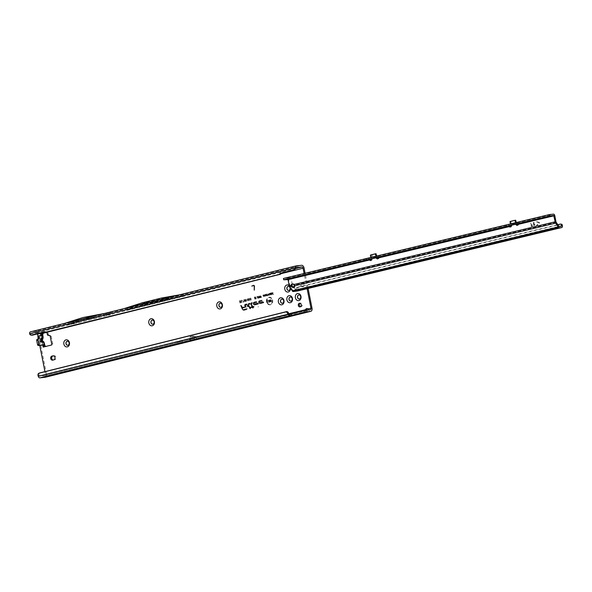 <?xml version="1.0" encoding="UTF-8"?>
<svg xmlns="http://www.w3.org/2000/svg" width="592" height="592" viewBox="0 0 592 592"><rect width="100%" height="100%" fill="white"/><g stroke="black" fill="none" stroke-linecap="round" stroke-linejoin="round"><path stroke-width="0.44" stroke-dasharray="2.96 2.22" d="M43.075 345.277L42.469 342.938L40.471 340.763L40.707 339.164L40.493 340.755L42.432 342.894M42.38 342.872L39.486 340.644L40.056 339.09C39.168 340.185 39.361 341.155 40.633 342.013L42.395 342.916L42.757 345.092L43.771 344.981L44.171 346.986L43.32 342.724L42.306 341.984A1.769 0.858 126 0 0 42.365 340.726M289.199 285.655A3.582 2.864 83.7 0 1 290.361 287.808A3.582 2.864 83.7 0 1 290.391 287.986M87.468 318.563L88.001 318.474L87.468 318.563M153.898 301.927L154.431 301.839L153.898 301.927M257.971 306.841L258.512 306.708L257.971 306.841M266.985 301.676A3.404 2.723 83.7 0 1 270.255 297.754A3.404 2.723 83.7 0 1 272.29 300.359A3.404 2.723 83.7 0 1 270.951 304.073A3.404 2.723 83.7 0 1 266.985 301.676M266.711 301.72A3.493 2.797 83.7 0 1 270.07 297.687A3.493 2.797 83.7 0 1 272.157 300.366A3.493 2.797 83.7 0 1 270.781 304.177A3.493 2.797 83.7 0 1 266.711 301.72M266.644 301.765A3.841 3.071 83.7 0 1 268.154 297.576A3.841 3.071 83.7 0 1 272.631 300.277A3.841 3.071 83.7 0 1 268.938 304.702A3.841 3.071 83.7 0 1 266.644 301.765M266.511 301.765A3.752 2.997 83.7 0 1 267.984 297.68A3.752 2.997 83.7 0 1 272.357 300.314A3.752 2.997 83.7 0 1 268.753 304.636A3.752 2.997 83.7 0 1 266.511 301.765M251.097 303.933A0.733 0.592 83.7 0 1 251.526 303.067L252.214 303.178L251.578 303.333A0.466 0.37 -96.3 0 0 251.348 303.992L252.592 306.863L253.916 306.53L252.703 307.115L252.962 307.722L252.481 307.167L251.126 307.507L252.37 306.915L251.156 304.11A0.733 0.592 83.7 0 1 251.097 303.933M250.823 303.97A0.829 0.659 83.7 0 1 251.304 303L252.118 303.267L251.208 303.97L252.429 306.782L253.753 306.456L253.931 306.878L252.606 307.204L252.873 307.81L252.244 307.292L250.89 307.633L250.705 307.211L252.059 306.871L250.89 304.177A0.829 0.659 83.7 0 1 250.823 303.97M250.823 303.999A1.088 0.873 83.7 0 1 251.459 302.719L252.244 302.527L252.636 303.437L251.593 303.837L252.732 306.464L254.057 306.131L254.456 307.041L253.132 307.374L253.391 307.981L252.599 308.173L252.34 307.566L250.986 307.907L250.594 306.996L251.94 306.656L250.904 304.266A1.088 0.873 83.7 0 1 250.823 303.999M253.08 307.936L252.436 308.099L252.17 307.492L250.816 307.825L250.497 307.085L251.852 306.745L250.764 304.251A0.999 0.799 83.7 0 1 251.274 302.83L252.007 302.653L252.325 303.393L251.326 303.896L252.495 306.589L253.82 306.256L254.138 306.996L252.814 307.329L253.391 307.981M249.698 303.866L248.507 304.547L250.201 308.476L248.218 304.836A0.829 0.659 83.7 0 1 248.64 303.659L249.794 303.777L248.914 303.999A0.466 0.37 -96.3 0 0 248.64 304.54L250.409 308.602L249.765 308.758L248.233 304.932A1.088 0.873 83.7 0 1 248.788 303.385L249.824 303.126L250.224 304.036L248.914 304.473L250.727 308.639L249.935 308.839M249.831 308.565L248.485 304.776A0.733 0.592 83.7 0 1 248.855 303.733L249.794 303.777M249.765 308.758L248.092 304.91A0.999 0.799 83.7 0 1 248.603 303.496L249.587 303.252L249.905 303.992L248.655 304.562A0.466 0.37 -96.3 0 0 248.677 304.658L250.076 308.439M245.458 304.85A0.466 0.37 -96.3 0 0 245.221 305.509L245.835 306.915L245.036 305.635A0.733 0.592 83.7 0 1 245.406 304.584L247.012 304.184L247.967 306.39L246.901 304.495L245.206 304.998L245.739 307.004L244.762 305.694A0.829 0.659 83.7 0 1 245.184 304.517L246.849 304.11L247.878 306.478L246.664 304.621L245.273 304.961M244.703 305.516A1.088 0.873 83.7 0 1 245.34 304.236L247.153 303.785L248.396 306.641L247.604 306.841L246.76 304.895L245.532 305.198L246.265 307.174L245.473 307.374L244.785 305.79A1.088 0.873 83.7 0 1 244.703 305.516M245.303 307.292L244.644 305.768A0.999 0.799 83.7 0 1 245.155 304.355L246.916 303.911L248.085 306.597L247.441 306.76L246.59 304.813L245.31 305.132L245.946 307.13L245.473 307.374M53.11 360.025A2.042 1.635 -96.3 0 0 53.539 360.047A2.042 1.635 -96.3 0 0 53.709 360.017L54.775 359.751A2.042 1.635 -96.3 0 0 55.988 357.464A2.042 1.635 -96.3 0 0 54.153 355.718A2.042 1.635 -96.3 0 0 53.983 355.748L53.569 355.851M303.348 284.582A1.843 1.473 -96.3 0 0 301.713 283.109A1.843 1.473 -96.3 0 0 300.477 285.292A1.843 1.473 -96.3 0 0 302.112 286.765A1.843 1.473 -96.3 0 0 303.348 284.582M304.362 284.471A1.843 1.473 -96.3 0 0 302.727 282.998A1.843 1.473 -96.3 0 0 301.491 285.181A1.843 1.473 -96.3 0 0 303.126 286.654A1.843 1.473 -96.3 0 0 304.362 284.471M300.462 306.73A1.843 1.473 -96.3 0 0 300.988 306.789A1.843 1.473 -96.3 0 0 302.216 304.606A1.843 1.473 -96.3 0 0 300.581 303.126A1.843 1.473 -96.3 0 0 300.085 303.296M67.836 345.284A2.042 1.635 -96.3 0 0 67.888 345.284A2.042 1.635 -96.3 0 0 69.257 342.857A2.042 1.635 -96.3 0 0 67.444 341.214A2.042 1.635 -96.3 0 0 67.392 341.221M152.81 324.187A2.042 1.635 -96.3 0 0 152.862 324.179A2.042 1.635 -96.3 0 0 154.231 321.752A2.042 1.635 -96.3 0 0 152.41 320.117A2.042 1.635 -96.3 0 0 152.359 320.124M220.786 307.307A2.042 1.635 -96.3 0 0 220.838 307.3A2.042 1.635 -96.3 0 0 222.207 304.873A2.042 1.635 -96.3 0 0 220.387 303.237A2.042 1.635 -96.3 0 0 220.335 303.245M282.377 303.208A2.042 1.635 -96.3 0 0 282.428 303.208A2.042 1.635 -96.3 0 0 283.797 300.78A2.042 1.635 -96.3 0 0 281.984 299.138A2.042 1.635 -96.3 0 0 281.933 299.145M290.872 301.099A2.042 1.635 -96.3 0 0 290.924 301.099A2.042 1.635 -96.3 0 0 292.293 298.664A2.042 1.635 -96.3 0 0 290.48 297.029A2.042 1.635 -96.3 0 0 290.428 297.036M288.763 290.42A2.042 1.635 -96.3 0 0 288.815 290.42A2.042 1.635 -96.3 0 0 290.184 287.993A2.042 1.635 -96.3 0 0 288.363 286.358A2.042 1.635 -96.3 0 0 288.311 286.358M299.374 298.99A2.042 1.635 -96.3 0 0 299.419 298.982A2.042 1.635 -96.3 0 0 300.795 296.555A2.042 1.635 -96.3 0 0 298.975 294.92A2.042 1.635 -96.3 0 0 298.923 294.927M181.019 341.754L181.344 341.673A3.411 2.731 83.7 0 1 181.019 341.754L179.783 341.961M289.407 314.13L178.133 341.762L288.815 313.945M38.043 375.55L39.005 375.202L39.472 376.194L44.903 375.602A1.362 0.814 76.1 0 0 44.962 375.587A1.362 0.814 76.1 0 0 45.451 374.181L44.948 371.628M39.213 375.935L176.675 341.895A3.115 2.494 83.7 0 1 176.379 341.969L39.472 376.194M45.517 377.2A3.064 1.828 76.1 0 0 46.465 374.063L306.56 309.475L305.938 312.524L305.613 310.859L198.905 337.359L193.621 336.101L191.956 336.278L196.5 337.618L198.956 337.351L308.24 309.897M307.115 288.696L304.103 273.482M37.955 336.337L39.745 345.388M196.5 337.618L189.063 339.394L189.928 337.129A1.909 1.14 -103.9 0 1 190.535 336.508A1.909 1.14 -103.9 0 1 190.631 336.493L193.088 336.115L192.289 336.315L192.555 337.647A1.362 0.814 -103.9 0 1 192.592 337.98A1.362 0.814 -103.9 0 1 192.067 339.061A1.362 0.814 -103.9 0 1 192.008 339.068L190.498 339.238L190.883 338.232L192.703 337.973L193.147 340.185M193.088 336.115A1.909 1.524 83.7 0 1 193.251 336.086A1.909 1.524 83.7 0 1 193.621 336.101M40.707 339.164L41.351 338.017L40.863 335.538L38.325 335.997M42.757 345.092L42.306 342.835M40.907 335.753L42.298 335.383M40.966 335.708L41.396 337.891L40.493 340.755L41.292 342.043L40.633 342.013M42.306 341.984L41.484 340.652L42.72 337.514M44.097 342.59L43.32 342.724A1.769 0.858 -54 0 0 43.416 341.517M44.148 344.722L43.771 344.981M295.896 267.628L292.226 268.62L292.359 270.625M146.653 304.044L142.428 304.51L161.542 299.767L165.775 299.3L146.653 304.044L128.649 309.779L184.253 295.97L180.212 296.414L29.63 333.703M305.191 310.312L305.783 312.569M199.001 339.083L196.958 339.305M176.675 341.895L182.551 341.281M189.063 339.394L190.498 339.238L189.81 341.014M46.465 374.063L38.539 334.036A3.064 1.828 76.1 0 0 36.112 331.231L70.685 322.647L65.046 323.262M36.112 331.231L30.481 331.846M37.466 333.925A1.362 0.814 76.1 0 0 36.445 332.896L30.666 333.74L29.6 333.207M36.445 332.896L71.047 324.305A1.362 0.814 -103.9 0 1 71.506 324.453L65.416 324.927L104.547 315.203L85.87 318.555L65.209 324.949M110.645 314.737L110.179 314.589A1.362 0.814 76.1 0 1 110.645 314.737L71.506 324.453M128.649 309.779L124.623 310.223L104.347 315.225M295.697 268.516L110.179 314.589L104.547 315.203M43.149 347.097L52.133 345.01A1.021 0.821 -96.3 0 0 52.732 343.811L51.223 336.175A1.021 0.821 -96.3 0 0 50.438 335.353L49.151 335.242A1.021 0.821 83.7 0 1 48.366 334.428L48.093 333.059A1.021 0.821 -96.3 0 0 47.101 332.253L46.509 332.401M42.861 338.883A1.769 0.703 -150.8 0 0 42.372 337.906L41.521 333.644L43.497 333.148M264.276 294.883L265.053 296.392L265.179 294.646L264.121 294.927L264.839 296.355L265.216 295.312L264.942 294.712L264.121 294.927L264.668 294.468L264.276 294.883M265.601 294.261L265.734 296.2L266.074 294.705L266.94 295.896L266.57 294.017L266.548 295.179L265.852 294.194L265.83 295.415L265.601 294.261L265.223 294.387L265.571 296.148L265.823 294.505L266.681 295.874L266.333 294.113L266.474 295.6L265.697 294.268L265.667 295.889L265.223 294.387M266.955 293.921L267.088 295.867L267.562 295.741L267.939 295.053L266.57 294.054L266.918 295.815L267.688 295.09L266.57 294.054M267.954 293.965L268.731 295.482L268.857 293.736L267.799 294.017L268.516 295.445L268.894 294.402L268.154 293.632L267.799 294.017L268.346 293.551L267.954 293.965M269.286 293.343L269.419 295.282L269.922 293.876L270.403 295.038L270.033 293.158L269.523 294.572L269.286 293.343L268.901 293.477L269.249 295.238L269.715 293.647L270.137 295.016L269.789 293.255L269.323 294.838L269.042 293.44M271.158 292.877L270.211 293.114L270.581 294.994L271.513 294.764L270.759 294.609L271.328 294.017L270.514 293.38L271.158 292.877L270.063 293.188L270.411 294.949L271.254 294.742L270.522 294.705L271.025 293.787L270.366 293.95L270.248 293.358L270.921 292.973M271.521 292.788L271.654 294.727L272.157 293.314L272.646 294.483L272.268 292.603L271.765 294.017L271.521 292.788L271.136 292.922L271.491 294.683L271.957 293.092L272.379 294.461L272.031 292.7L271.565 294.283L271.284 292.885M272.979 292.426L272.727 294.461L273.733 294.209L272.979 292.426L272.564 294.416L273.474 294.187L272.742 292.522M263.529 295.09L264.143 295.327L263.211 294.868L262.937 295.889L263.655 296.651L263.995 296.015L263.603 296.444L263.085 295.852L263.314 295.053L263.877 295.319L263.47 294.764L263.092 295.882L263.869 296.688L264.247 295.933L263.795 296.363L263.529 295.09M263.995 295.919L263.603 296.444L263.995 295.919M257.727 296.34L258.837 298.131L258.556 296.725L257.994 296.089L257.594 296.4L258.386 298.124L258.282 296.762L257.727 296.34M258.608 296.118L259.718 297.917L259.444 296.503L258.874 295.874L258.475 296.178L259.266 297.902L259.17 296.548L258.608 296.118M259.496 295.904L260.606 297.695L260.325 296.289L259.762 295.652L259.355 295.963L260.154 297.687L260.051 296.326L259.496 295.904M260.376 295.682L261.486 297.473L261.205 296.067L260.643 295.43L260.243 295.741L261.035 297.465L260.931 296.104L260.376 295.682M257.298 296.266L258.149 298.331L257.298 296.266L256.935 296.422L257.712 298.316L257.054 296.392M254.819 296.903L254.434 296.999L254.863 299.175L255.404 299.041L255.359 297.983L255.729 298.96L256.262 298.827L255.833 296.651L255.603 297.547L255.315 296.784L254.974 297.687L254.819 296.903L254.316 297.095L254.715 299.093L255.122 298.99L255.071 297.547L255.566 298.879L255.973 298.782L255.581 296.784L255.648 298.442L254.819 296.969L254.886 298.634L254.567 297.036M249.084 298.738L249.817 299.004L248.892 298.361L248.425 299.648L249.254 300.529L249.654 299.789L249.202 300.292L248.596 299.604L248.869 298.671L249.521 298.982L249.01 298.324L248.559 299.641L249.476 300.595L249.928 299.678L249.387 300.181L248.869 299.567L249.084 298.738L249.528 299.182L249.084 298.738M249.609 299.663L249.202 300.292L249.609 299.663M250.446 298.405L251.171 298.671L250.283 298.005L249.78 299.308L250.608 300.196L251.008 299.448L250.557 299.952L249.95 299.271L250.224 298.338L250.875 298.649L250.364 297.983L249.913 299.308L250.83 300.262L251.282 299.345L250.742 299.841L250.224 299.226L250.446 298.405L250.882 298.842L250.446 298.405M250.964 299.323L250.557 299.952L250.964 299.323M247.7 298.649L247.101 299.582L247.574 298.997L247.974 299.263L247.315 300.425L247.9 300.869L248.277 300.129L247.856 300.625L247.493 300.151L248.144 299.226L247.7 298.649L247.249 299.656L248.107 299.256L247.449 300.418L248.122 300.936L248.544 300.011L248.041 300.514L247.759 300.181L248.418 299.189L247.7 298.649M247.449 300.418L248.122 300.936L247.449 300.418M248.226 300.04L247.856 300.625L248.226 300.04M245.998 299.071L245.584 300.336L246.228 301.284L246.487 300.988L245.998 299.071L245.717 300.329L246.45 301.35L246.731 300.085L245.998 299.071M244.962 299.323L244.548 300.595L245.192 301.535L245.451 301.247L244.962 299.323L244.681 300.588L245.414 301.609L245.695 300.336L244.962 299.323M244.629 301.802L244.178 299.545L243.86 301.395L244.629 301.802L243.926 299.678L244.074 301.343L243.675 301.106L244.333 301.75M243.371 301.617L242.824 302.194L243.83 301.942L242.572 299.944L243.371 301.617L242.668 302.105L243.541 301.89L242.461 300.04L243.319 301.698M240.877 300.366L241.003 302.675L241.677 302.505L241.943 300.107L241.203 301.239L240.877 300.366L240.448 300.536L240.855 302.586L241.455 302.438L241.64 300.248L241.018 301.35L240.618 300.499M241.477 300.729L241.018 301.35L241.477 300.729M239.73 300.655L239.864 302.956L240.914 302.697L240.833 302.275L240.093 302.46L240.552 301.424L239.915 301.58L239.73 300.655L239.309 300.825L239.716 302.875L240.626 302.645L239.834 302.593L239.708 301.95L240.345 301.794L239.664 301.713L239.479 300.78M255.515 303.422L256.713 304.577L254.745 305.065A1.539 1.236 83.7 0 1 254.146 302.053L256.477 301.476L257.291 303.348L258.371 303.156L258.763 304.066L257.572 304.362A1.088 0.873 83.7 0 1 256.595 303.777L256.077 302.579L254.338 303.015A0.562 0.444 -96.3 0 0 254.553 304.11L254.516 303.666L255.515 303.422L256.713 304.577M260.88 302.09L262.078 303.245L260.11 303.733A1.539 1.236 83.7 0 1 259.511 300.721L261.834 300.144L262.648 302.016L263.736 301.831L264.128 302.734L262.937 303.03A1.088 0.873 83.7 0 1 261.96 302.445L261.442 301.247L259.703 301.683A0.562 0.444 -96.3 0 0 259.918 302.778L259.881 302.334L260.88 302.09L262.078 303.245M242.209 309.261L240.552 305.428L241.344 305.235L242.187 307.181L244.548 306.589L244.947 307.5L242.579 308.092L242.905 308.832A0.984 0.784 -96.3 0 0 243.786 309.357L247.241 308.499L247.634 309.409L243.971 310.319A1.961 1.569 83.7 0 1 243.231 310.282A1.961 1.569 83.7 0 1 242.209 309.261L240.552 305.428M307.921 308.994L308.935 308.883A2.042 1.635 -96.3 0 0 307.788 308.484A2.042 1.635 -96.3 0 0 307.292 308.639M308.106 288.459L305.095 273.245M267.725 300.351L267.273 300.462L267.71 302.645L268.457 301.321L268.672 302.408L269.116 302.297L268.687 300.114L267.939 301.417L267.725 300.351L267.162 300.558L267.562 302.556L268.257 301.002L268.827 302.246L268.428 300.24L267.725 301.779L267.466 300.477M270.796 299.589L270.344 299.7L270.781 301.883L272.002 301.58L271.906 301.062L271.121 301.261L271.639 300.27L270.958 300.433L270.796 299.589L270.233 299.796L270.625 301.794L271.713 301.528L270.87 301.387L270.773 300.899L271.447 300.729L270.707 300.566L270.537 299.715M269.508 299.878L268.805 300.847L269.774 300.521L269.027 301.639L269.708 302.053L270.189 301.313L269.367 301.461L270.078 300.447L269.508 299.878L268.946 300.928L269.908 300.514L269.16 301.639L269.93 302.12L270.448 301.187L269.626 301.498L270.359 300.41L269.508 299.878M269.826 300.662L269.101 301.202L269.826 300.662M269.16 301.639L269.93 302.12L269.16 301.639M270.004 301.261L269.649 301.72L270.004 301.261M45.421 346.202L46.139 346.498L44.874 346.668M240.456 305.516L241.099 305.361L241.943 307.307L244.311 306.715L244.629 307.455L242.269 308.047L242.639 308.891A1.073 0.858 -96.3 0 0 243.593 309.468L246.997 308.624L247.323 309.364L243.749 310.252A1.872 1.495 83.7 0 1 243.046 310.215A1.872 1.495 83.7 0 1 242.076 309.246M243.719 310.082A1.702 1.362 83.7 0 1 242.195 309.165L240.663 305.642L241.876 307.5L244.244 306.908L244.422 307.329L242.061 307.921L242.513 308.965A1.243 0.999 -96.3 0 0 243.63 309.638L246.931 308.817L247.116 309.239L243.904 309.971A1.606 1.288 83.7 0 1 242.461 309.105L240.974 305.687L242.039 307.581L244.407 306.989L242.15 307.833L242.653 308.987A1.339 1.066 -96.3 0 0 243.852 309.705L247.204 309.15L243.904 309.971M261.708 303.215L259.888 303.666A1.45 1.162 83.7 0 1 259.326 300.832L261.597 300.27L262.382 302.075L263.492 301.95L263.817 302.697L262.715 302.963A0.999 0.799 83.7 0 1 261.819 302.431L261.272 301.165L259.481 301.617A0.651 0.518 -96.3 0 0 259.733 302.889L260.658 302.209M260.169 302.505L261.383 303.119L259.851 303.504A1.28 1.021 83.7 0 1 259.355 301.002L261.531 300.462L262.456 302.342L263.425 302.149L263.61 302.571L262.685 302.801A0.829 0.659 83.7 0 1 261.945 302.349L261.346 300.973L259.444 301.446A0.821 0.659 -96.3 0 0 259.762 303.052L260.813 302.468L261.42 303.045L260.036 303.393A1.184 0.947 83.7 0 1 259.577 301.069L261.694 300.544L262.404 302.172A0.466 0.37 -96.3 0 0 262.818 302.416L263.699 302.482L262.87 302.69A0.733 0.592 83.7 0 1 262.212 302.29L261.583 300.847L259.629 301.335A0.91 0.733 -96.3 0 0 259.984 303.119L260.909 302.889L260.539 302.534M260.539 302.867L260.909 302.889M256.343 304.547L254.523 304.998A1.45 1.162 83.7 0 1 253.961 302.164L256.232 301.602L257.017 303.407L258.134 303.282L258.452 304.022L257.357 304.295A0.999 0.799 83.7 0 1 256.462 303.763L255.914 302.497L254.116 302.949A0.651 0.518 -96.3 0 0 254.368 304.221L255.293 303.541M254.804 303.837L256.025 304.451L254.493 304.836A1.28 1.021 83.7 0 1 253.998 302.334L256.166 301.794L257.091 303.674L258.06 303.481L258.245 303.903L257.32 304.133A0.829 0.659 83.7 0 1 256.58 303.681L255.981 302.305L254.086 302.778A0.821 0.659 -96.3 0 0 254.405 304.384L255.455 303.8L256.055 304.377L254.678 304.717A1.184 0.947 83.7 0 1 254.22 302.401L256.329 301.876L257.039 303.504A0.466 0.37 -96.3 0 0 257.453 303.748L258.341 303.814L257.505 304.022A0.733 0.592 83.7 0 1 256.847 303.622L256.218 302.179L254.271 302.667A0.91 0.733 -96.3 0 0 254.627 304.451L255.544 304.221L255.174 303.866M255.174 304.192L255.544 304.221M240.981 302.305L240.848 301.639L241.654 301.794L240.981 302.305L240.848 301.639M241.136 301.691L241.654 301.794L241.233 302.179M244.992 300.514L245.044 299.715L245.377 300.418L245.14 301.328L244.822 299.648L245.362 301.202L244.718 300.551M246.028 300.255L246.08 299.456L246.42 300.159L246.183 301.069L245.858 299.389L246.398 300.943L245.754 300.299M254.974 297.687L254.886 298.634M255.603 297.547L255.648 298.442M255.359 297.983L255.071 297.547M260.325 296.289L259.888 296.348M268.169 294.579L268.413 293.876L268.923 294.816L268.479 295.238L267.924 294.616L268.198 293.839L268.746 294.439L268.479 295.238L268.923 294.816L268.664 295.156L267.776 294.653M268.198 293.839L268.901 294.431L268.198 293.839M267.022 295.571L266.896 294.934L267.54 295.112L267.022 295.571L266.896 294.934M267.155 294.957L267.258 295.482M265.83 295.415L265.667 295.889M266.548 295.179L266.474 295.6M264.491 295.497L264.735 294.794L265.238 295.734L264.794 296.148L264.239 295.526L264.52 294.757L265.068 295.356L264.794 296.148L265.238 295.734L264.987 296.067L264.239 295.526M264.52 294.757L265.223 295.341L264.52 294.757M104.251 313.531L110.356 312.939L70.685 322.647M44.822 331.712L46.864 332.275M45.377 331.957L45.873 331.838M30.666 333.74L30.68 333.821A2.042 1.598 -83.4 0 0 31.998 335.198M142.428 304.51L124.424 310.245M161.542 299.767L180.079 296.725M180.212 296.414L292.293 268.583L180.02 296.437M161.253 298.087L165.479 297.621L146.291 302.386L128.286 308.121L124.024 308.595M146.291 302.386L142.065 302.852M165.775 299.3L184.253 295.97M165.479 297.621L179.931 294.735M183.957 294.291L128.286 308.121M311.999 308.129L308.935 308.883C309.831 310.667 309.209 311.784 307.093 312.243L306.76 310.571L310.43 309.66M39.005 375.202A2.042 1.635 70.4 0 1 39.79 372.938M71.469 324.261L92.123 317.867L110.6 314.544M104.407 315.514L65.268 325.23M89.473 318.526L83.213 319.214M92.123 317.867L85.87 318.555M70.722 322.647L91.834 316.195L110.356 312.939M91.834 316.195L85.574 316.883M89.103 316.868L82.85 317.556M196.322 339.401L191.815 337.965L190.95 338.165L192.703 337.973M190.883 338.232L193.525 337.766L191.815 337.965L196.537 339.357M198.971 338.809L193.562 337.773M194.502 338.039L190.735 336.929A1.909 1.547 -73.6 0 1 191.956 336.278A1.909 1.524 83.7 0 0 191.593 336.263A1.909 1.909 0 0 0 191.334 336.308A1.909 1.14 76.1 0 0 190.735 336.929L189.928 337.129M190.631 336.493L192.289 336.315M40.767 335.731L42.224 335.39L40.744 335.731L41.159 335.316L40.744 335.731M41.921 335.642L41.521 333.644L40.508 333.755M44.844 346.675L46.139 346.498M41.729 339.053A1.769 0.703 -150.8 0 1 42.254 339.889M41.351 338.017L40.73 339.209L40.056 339.142L41.396 337.891M253.613 285.64L253.694 285.625A0.651 0.525 -96.3 0 0 253.694 285.625L251.77 286.091M254.412 290.08L254.545 286.328A0.903 0.725 -96.3 0 0 253.679 285.374M532.223 224.893L531.194 224.62L530.78 223.11L531.179 225.981A0.511 0.407 -96.3 0 0 531.675 226.388L532.837 225.937L531.446 225.922L531.32 225.286L532.09 224.568M532.075 224.568L531.113 224.627L530.698 223.117L531.098 225.989A0.511 0.407 -96.3 0 0 531.594 226.396L532.608 225.804M534.879 224.257L533.851 223.976L533.651 222.94L534.916 222.289L533.688 222.407A0.511 0.407 83.7 0 0 533.385 223.006L533.836 225.345A0.511 0.407 -96.3 0 0 534.332 225.752L535.494 225.293L534.102 225.278L534.08 224.449L534.813 223.924M534.731 223.931L533.925 224.124L533.57 222.955L534.754 222.155L533.688 222.407M533.607 222.422A0.511 0.407 83.7 0 0 533.303 223.014L533.755 225.352A0.511 0.407 -96.3 0 0 534.25 225.759L535.331 225.16M539.319 223.28A0.511 0.407 -96.3 0 0 539.142 222.37L535.856 221.697L539.194 222.836L536.678 225.707L539.238 223.288A0.511 0.407 -96.3 0 0 539.06 222.377L535.782 221.371L539.112 222.844L536.493 225.411L539.238 223.288M294.631 286.632A1.872 1.28 -149.5 0 0 295.016 286.276A1.872 1.28 -149.5 0 0 294.897 285.026L294.387 285.884M517.46 225.197A1.021 0.821 -96.3 0 0 518.592 224.39L517.778 224.479M510.548 226.862A1.021 0.821 -96.3 0 0 511.673 225.996L510.844 225.833M370.925 260.391A1.021 0.821 -96.3 0 0 372.057 259.525L372.768 257.35L372.02 254.619M375.21 253.857L375.957 256.58L377.422 258.23M377.844 258.726A1.021 0.821 -96.3 0 0 378.969 257.92L378.843 257.372A1.702 1.014 76.5 0 0 377.666 256.351L366.766 258.549L369.156 258.393A1.702 1.014 -103.5 0 1 370.2 259.126M511.673 225.996L512.383 223.82L511.636 221.09M514.825 220.328L515.58 223.051L517.045 224.701M293.662 284.582L294.476 284.493A1.872 1.502 -96.3 0 0 293.173 283.849A1.872 1.502 -96.3 0 0 292.774 283.96M292.241 284.419L291.197 278.995L370.533 259.947M557.797 224.694L297.739 287.15L296.577 287.468L295.83 289.806A0.681 0.407 -103.5 0 1 295.541 290.42L293.218 290.679A0.681 0.407 -103.5 0 1 292.84 290.435L290.117 286.358A1.362 0.814 -103.5 0 1 289.806 285.588L288.459 278.58L291.197 278.995M288.459 278.58A1.702 1.014 76.5 0 0 287.52 278.003L283.435 278.447M371.117 254.849L372.013 259.274L371.221 259.363M376.497 257.846L376.26 256.632L370.94 257.912L371.132 258.904M370.94 257.912L370.821 257.461M517.778 224.361L518.466 223.843A1.702 1.014 76.5 0 0 517.29 222.821L506.382 225.019L508.78 224.864A1.702 1.014 -103.5 0 1 509.816 225.596M510.733 221.319L511.799 225.707M516.113 224.316L515.876 223.103L510.563 224.383L510.755 225.374M510.563 224.383L510.437 223.931M377.267 257.757L376.793 256.025M510.149 226.418L378.162 258.008M378.162 257.89L378.843 257.372M376.142 256.188L376.26 256.632M516.89 224.227L516.409 222.496M554.793 215.695L518.585 224.346M515.758 222.659L515.876 223.103M297.739 287.15L297.85 289.518L295.497 289.784L293.314 286.683M561.416 224.176A1.362 1.066 -83.4 0 0 561.12 224.198L297.302 287.549A1.362 1.066 -83.4 0 0 296.385 289.14L296.459 289.873A1.702 1.014 -103.5 0 1 296.155 291.197M295.541 290.42L561.416 226.225M534.798 224.264L533.999 224.457L534.021 225.293L535.249 225.167M532.141 224.901L531.342 225.093L531.364 225.929L532.593 225.811M556.184 222.281L294.897 285.026L294.476 284.493L555.955 221.704M41.484 340.652L42.136 340.452M53.709 360.017L52.695 360.128M176.379 341.969L176.608 342.243A3.411 2.731 83.7 0 0 176.934 342.161L181.344 341.673M288.755 313.753L196.537 336.656M45.717 332.112L281.089 273.659M192.555 337.647L45.451 374.181M41.388 337.847L40.056 339.09M292.167 268.886L180.079 296.718M44.903 375.602L192.008 339.068M30.814 333.518L65.416 324.927M38.539 334.036L304.073 268.095M54.775 359.751L53.761 359.862M53.983 355.748L53.317 355.822M48.093 333.059L47.079 333.17M47.101 332.253L46.257 332.349M48.366 334.428L47.353 334.539M49.151 335.242L48.13 335.353M50.438 335.353L49.425 335.464M51.223 336.175L50.202 336.286M52.732 343.811L51.719 343.922M52.133 345.01L51.119 345.121M109.883 312.909L301.646 265.29M193.251 336.086L191.593 336.263A1.909 1.524 83.7 0 0 191.431 336.293A1.909 1.14 76.1 0 0 191.334 336.308L190.535 336.508M41.292 342.095L42.306 342.783M376.075 256.78L372.753 257.579M515.691 223.251L512.376 224.05M375.957 256.58L372.768 257.35M287.52 278.003L369.156 258.393M371.569 257.653L376.889 256.373M370.91 255.256L370.274 255.47M377.666 256.351L508.78 224.864M515.58 223.051L512.383 223.82M511.185 224.124L516.505 222.844M510.526 221.726L509.89 221.941M517.29 222.821L553.453 214.134M292.84 290.435L558.9 226.359M559.092 226.477L293.218 290.679M559.307 226.455L295.83 289.806M296.577 287.468L297.302 287.549M295.756 289.066L296.385 289.14M560.276 224.102L561.12 224.198M296.459 289.873L562.4 226.011M366.766 258.549L367.025 259.888M373.678 256.891L373.937 258.23M375.091 256.632L375.343 257.971M506.382 225.019L506.641 226.359M506.197 225.145L506.441 226.41M513.301 223.362L513.553 224.701M514.707 223.103L514.966 224.442M366.581 258.674L366.818 259.94M290.117 286.358L291.937 285.781M289.806 285.588L291.9 285.107M88.001 318.474L87.335 318.607M154.431 301.839L153.765 301.972M53.539 360.047L52.525 360.158M302.727 282.998L301.713 283.109M300.581 303.126L299.567 303.245M41.151 335.331L41.373 338.054M192.067 339.061L44.962 375.587M300.988 306.789L299.966 306.9M303.126 286.654L302.112 286.765M307.788 308.484L306.774 308.595M54.153 355.718L53.139 355.829M47.19 332.238L46.169 332.349M30.799 333.518L124.609 310.223M310.497 309.646L307.056 310.504M65.394 324.927L104.532 315.21M295.919 267.621L292.293 268.583M295.016 286.276L294.505 287.135M371.347 260.48L370.54 260.569M510.97 226.951L510.156 227.039M378.266 258.822L377.452 258.911M517.882 225.293L517.068 225.382M293.173 283.849L292.359 283.938M561.431 226.218L297.828 289.525M505.99 225.152L506.249 226.484M366.374 258.682L366.626 260.014M297.85 289.518L295.6 290.406"/><path stroke-width="0.89" d="M44.097 342.59A1.769 1.732 -83.9 0 0 43.349 341.473L43.297 341.451A1.769 1.265 117.2 0 1 43.719 342.59L44.141 342.605L44.94 345.647L44.148 344.722L43.771 344.981M42.254 339.889A1.769 0.703 -150.8 0 1 42.217 340.037A1.769 0.703 -150.8 0 1 42.113 340.141L43.223 341.355A1.769 0.858 -54 0 1 43.305 341.399L43.305 341.399A1.769 0.858 -54 0 1 43.416 341.517M42.365 340.726A1.769 0.858 126 0 0 42.291 340.666L42.291 340.666A1.769 0.858 126 0 0 42.21 340.615L41.114 340.296L41.447 340.074A1.769 1.354 -133 0 0 41.381 338.757C40.441 339.86 40.633 340.837 41.965 341.68L43.719 342.59L44.148 344.722M63.862 344.056A3.582 2.864 83.7 0 1 65.956 339.86A3.582 2.864 83.7 0 1 69.434 342.672A3.582 2.864 83.7 0 1 67.34 346.868A3.582 2.864 83.7 0 1 63.862 344.056M69.153 342.864A2.042 1.635 -96.3 0 0 67.34 341.229A2.042 1.635 -96.3 0 0 65.971 343.656A2.042 1.635 -96.3 0 0 67.784 345.291A2.042 1.635 -96.3 0 0 69.153 342.864M148.829 322.951A3.582 2.864 83.7 0 1 150.923 318.755A3.582 2.864 83.7 0 1 154.408 321.567A3.582 2.864 83.7 0 1 152.314 325.763A3.582 2.864 83.7 0 1 148.829 322.951M154.127 321.767A2.042 1.635 -96.3 0 0 152.314 320.124A2.042 1.635 -96.3 0 0 150.938 322.559A2.042 1.635 -96.3 0 0 152.758 324.194A2.042 1.635 -96.3 0 0 154.127 321.767M216.805 306.071A3.582 2.864 83.7 0 1 218.899 301.876A3.582 2.864 83.7 0 1 222.385 304.688A3.582 2.864 83.7 0 1 220.291 308.883A3.582 2.864 83.7 0 1 216.805 306.071M222.104 304.88A2.042 1.635 -96.3 0 0 220.291 303.245A2.042 1.635 -96.3 0 0 218.914 305.672A2.042 1.635 -96.3 0 0 220.735 307.315A2.042 1.635 -96.3 0 0 222.104 304.88M290.391 287.986A3.582 2.864 83.7 0 1 288.193 292.019A3.582 2.864 83.7 0 1 284.782 289.192A3.582 2.864 83.7 0 1 285.936 285.47A3.582 2.864 83.7 0 1 289.199 285.655L291.123 285.196L291.464 286.587A1.872 1.28 -149.5 0 0 293.839 287.594A1.872 1.28 -149.5 0 0 294.505 287.135A1.872 1.28 -149.5 0 0 294.387 285.884L293.662 284.582A1.872 1.502 -96.3 0 0 292.359 283.938A1.872 1.502 -96.3 0 0 291.123 285.196L291.9 285.107L292.241 284.419A1.872 1.502 -96.3 0 1 292.774 283.96M290.08 288.001A2.042 1.635 -96.3 0 0 288.267 286.365A2.042 1.635 -96.3 0 0 286.891 288.792A2.042 1.635 -96.3 0 0 288.711 290.428A2.042 1.635 -96.3 0 0 290.08 288.001M286.898 299.863A3.582 2.864 83.7 0 1 288.992 295.674A3.582 2.864 83.7 0 1 292.478 298.479A3.582 2.864 83.7 0 1 290.376 302.675A3.582 2.864 83.7 0 1 286.898 299.863M292.196 298.679A2.042 1.635 -96.3 0 0 290.376 297.043A2.042 1.635 -96.3 0 0 289.007 299.471A2.042 1.635 -96.3 0 0 290.82 301.106A2.042 1.635 -96.3 0 0 292.196 298.679M295.393 297.754A3.582 2.864 83.7 0 1 297.487 293.558A3.582 2.864 83.7 0 1 300.973 296.37A3.582 2.864 83.7 0 1 298.879 300.566A3.582 2.864 83.7 0 1 295.393 297.754M300.692 296.57A2.042 1.635 -96.3 0 0 298.871 294.934A2.042 1.635 -96.3 0 0 297.502 297.362A2.042 1.635 -96.3 0 0 299.323 298.997A2.042 1.635 -96.3 0 0 300.692 296.57M278.403 301.979A3.582 2.864 83.7 0 1 280.497 297.783A3.582 2.864 83.7 0 1 283.975 300.588A3.582 2.864 83.7 0 1 281.881 304.784A3.582 2.864 83.7 0 1 278.403 301.979M283.694 300.788A2.042 1.635 -96.3 0 0 281.881 299.152A2.042 1.635 -96.3 0 0 280.512 301.58A2.042 1.635 -96.3 0 0 282.325 303.215A2.042 1.635 -96.3 0 0 283.694 300.788M50.705 358.523A2.042 1.635 -96.3 0 0 52.525 360.158A2.042 1.635 -96.3 0 0 52.695 360.128L53.761 359.862A2.042 1.635 -96.3 0 0 54.975 357.575A2.042 1.635 -96.3 0 0 53.139 355.829A2.042 1.635 -96.3 0 0 52.969 355.859L51.904 356.125A2.042 1.635 -96.3 0 0 50.705 358.523M53.569 355.851L52.917 356.014A2.042 1.635 -96.3 0 0 51.726 358.412A2.042 1.635 -96.3 0 0 53.11 360.025M301.202 304.717A1.843 1.473 -96.3 0 0 299.567 303.245A1.843 1.473 -96.3 0 0 298.331 305.428A1.843 1.473 -96.3 0 0 299.966 306.9A1.843 1.473 -96.3 0 0 301.202 304.717M300.085 303.296A1.843 1.473 -96.3 0 0 299.352 305.317A1.843 1.473 -96.3 0 0 300.462 306.73M67.392 341.221A2.042 1.635 -96.3 0 0 66.075 343.649A2.042 1.635 -96.3 0 0 67.836 345.284M152.359 320.124A2.042 1.635 -96.3 0 0 151.041 322.544A2.042 1.635 -96.3 0 0 152.81 324.187M220.335 303.245A2.042 1.635 -96.3 0 0 219.018 305.664A2.042 1.635 -96.3 0 0 220.786 307.307M281.933 299.145A2.042 1.635 -96.3 0 0 280.608 301.565A2.042 1.635 -96.3 0 0 282.377 303.208M290.428 297.036A2.042 1.635 -96.3 0 0 289.111 299.456A2.042 1.635 -96.3 0 0 290.872 301.099M288.311 286.358A2.042 1.635 -96.3 0 0 286.994 288.785A2.042 1.635 -96.3 0 0 288.763 290.42M298.923 294.927A2.042 1.635 -96.3 0 0 297.606 297.347A2.042 1.635 -96.3 0 0 299.374 298.99M307.115 288.696L310.985 308.24A1.362 0.814 -103.9 0 1 310.497 309.646A1.362 0.814 -103.9 0 1 310.43 309.66L303.881 310.6L289.407 314.13L287.853 314.293L287.645 313.56A2.042 1.635 -109.6 0 0 285.492 311.999L286.447 311.651A2.042 1.635 -109.6 0 1 288.607 313.22L288.815 313.945M308.24 309.897L307.921 308.994A2.042 1.635 -96.3 0 0 306.774 308.595A2.042 1.635 -96.3 0 0 305.546 309.586L305.613 310.859M304.103 273.482L303.052 268.206A1.362 0.814 -103.9 0 0 301.979 266.955L295.697 268.516M37.466 333.925A1.362 0.814 76.1 0 1 37.525 334.147L37.955 336.337M39.745 345.388L44.948 371.628M40.863 335.538L40.508 333.755L40.863 335.538M42.816 345.055L43.149 347.097L51.119 345.121A1.021 0.821 -96.3 0 0 51.719 343.922L50.202 336.286A1.021 0.821 -96.3 0 0 49.425 335.464L48.13 335.353A1.021 0.821 83.7 0 1 47.353 334.539L47.079 333.17A1.021 0.821 -96.3 0 0 46.087 332.364L40.508 333.755M251.852 286.077L253.65 285.381A0.903 0.725 -96.3 0 1 254.464 286.336L254.212 290.132L254.264 286.321A0.651 0.525 -96.3 0 0 253.613 285.64L251.77 286.091L253.568 285.396A0.903 0.725 -96.3 0 1 253.642 285.381L253.568 285.396M43.127 337.499L42.735 334.243L42.21 335.39L39.657 335.671A1.021 0.607 76.1 0 0 39.605 335.679A1.021 0.607 76.1 0 0 39.242 336.737L39.42 337.64A1.021 0.607 -103.9 0 1 39.161 338.654L38.317 339.164A1.021 0.607 76.1 0 0 38.058 340.178L38.865 344.278A1.021 0.607 76.1 0 0 39.679 345.21L44.06 344.729L43.142 345.328L42.594 345.077L44.06 344.729M42.372 337.906L42.72 337.514A1.769 1.354 47 0 1 42.779 338.831L42.113 340.141L41.447 340.074L42.779 338.831M41.921 335.642L42.335 335.279L41.151 335.331L42.032 333.503L43.497 333.148L42.735 334.243M39.56 335.694L38.325 335.997A1.021 0.607 76.1 0 0 38.28 336.012A1.021 0.607 76.1 0 0 37.918 337.07L38.095 337.965A1.021 0.607 -103.9 0 1 37.836 338.987L36.993 339.49A1.021 0.607 76.1 0 0 36.726 340.511L37.54 344.611A1.021 0.607 76.1 0 0 38.347 345.543L42.594 345.077L44.629 346.601L45.421 346.202L44.94 345.647M307.292 308.639A2.042 1.635 -96.3 0 0 306.56 309.475L306.441 310.104M305.783 312.569L307.796 312.065M305.938 312.524L45.229 377.267A3.064 1.828 76.1 0 0 45.377 377.245A3.064 1.828 76.1 0 0 45.517 377.2M196.958 339.305L193.162 340.252A3.064 1.828 -103.9 0 1 192.481 340.711A3.064 1.828 -103.9 0 1 192.333 340.74M308.106 288.459L311.999 308.129A3.064 1.828 -103.9 0 1 310.911 311.303A3.064 1.828 -103.9 0 1 310.763 311.325L304.214 312.265L289.732 315.795L289.407 314.13M39.79 372.938A2.042 1.635 70.4 0 1 39.908 372.886A2.042 1.635 70.4 0 1 40.034 372.849L39.072 373.189A2.042 1.635 -109.6 0 0 38.954 373.226A2.042 1.635 -109.6 0 0 38.043 375.55L38.251 376.275A2.042 1.221 76.1 0 0 39.797 377.866L45.229 377.267M301.979 266.955L295.896 267.628M46.509 332.401L43.497 333.148M305.095 273.245L304.073 268.095A3.064 1.828 -103.9 0 0 301.646 265.29L296.015 265.904A2.042 1.221 -103.9 0 0 295.919 265.926A2.042 1.221 -103.9 0 0 295.134 267.266L295.874 267.643L294.542 269.989L280.327 273.23L293.75 269.893A2.042 1.598 -83.4 0 0 295.134 267.769L295.778 267.836M306.56 309.475L288.755 313.753M295.822 265.956L179.768 294.779L161.253 298.087L142.065 302.852L124.031 308.617L30.481 331.846A2.042 1.221 76.1 0 0 30.384 331.868A2.042 1.221 76.1 0 0 29.6 333.207L29.63 333.703A2.042 1.598 -83.4 0 0 30.947 335.079A2.042 1.598 -83.4 0 0 31.406 335.042L44.822 331.712L45.813 332.149L280.534 274.244L281.385 273.349M279.483 274.126L280.327 273.23M45.813 332.149L46.864 332.275L280.534 274.244M30.947 335.079L31.998 335.198A2.042 1.598 -83.4 0 0 32.456 335.168L45.377 331.957M29.63 333.703L295.134 267.769L295.134 267.266M179.761 294.749L104.192 313.538M104.088 313.545L82.85 317.556L64.817 323.321L30.384 331.868M288.844 314.026L288.03 314.766A2.042 1.221 -103.9 0 1 287.853 314.293L38.251 376.275M39.797 377.866L289.732 315.795L288.03 314.766M40.034 372.849L286.447 311.651M39.072 373.189L285.492 311.999M43.149 347.097L42.757 345.092M45.421 346.202L46.139 346.498M42.95 333.688L42.032 333.503M40.744 335.731L41.159 335.316L40.744 335.731M42.136 340.452L42.861 338.883A1.769 0.703 -150.8 0 1 42.757 338.994M43.297 341.451L41.536 340.548A1.769 1.265 117.2 0 1 41.965 341.68M254.294 290.11L254.345 286.313A0.651 0.525 -96.3 0 0 253.709 285.625M292.929 291.553L297.332 291.042L292.929 291.553A1.702 1.014 -103.5 0 1 292.455 291.079L289.74 287.002L291.464 286.587L291.937 285.781L293.314 286.683A1.872 1.28 -149.5 0 0 294.342 286.743A1.872 1.28 -149.5 0 0 294.631 286.632M517.46 225.197A1.021 0.821 -96.3 0 1 517.045 224.701L516.157 224.553A1.021 0.821 -96.3 0 0 517.778 224.479L514.966 224.442L506.641 226.359L509.268 226.403L509.956 225.885L510.149 226.418A1.021 0.821 -96.3 0 0 510.548 226.862M509.268 226.403L509.335 226.507A1.021 0.821 -96.3 0 0 510.844 225.833L510.755 225.374M370.2 259.126A1.702 1.014 -103.5 0 1 370.333 259.414L370.533 259.947A1.021 0.821 -96.3 0 0 370.925 260.391M377.267 257.757L377.422 258.23A1.021 0.821 -96.3 0 0 377.844 258.726M560.572 224.079A1.362 1.066 -83.4 0 1 561.482 225.182L561.431 226.218L559.092 226.477L556.184 222.281A1.021 0.607 76.5 0 1 555.955 221.704L554.793 215.695A1.702 1.014 -103.5 0 0 553.453 214.134L549.369 214.585L549.628 215.917L553.712 215.473L555.141 221.793A2.383 1.421 76.5 0 0 555.673 223.132L558.397 227.217A1.702 1.014 76.5 0 0 559.351 227.816L561.675 227.557A1.702 1.014 76.5 0 0 561.749 227.543A1.702 1.014 76.5 0 0 562.4 226.011L562.319 225.278A1.362 1.066 -83.4 0 0 561.416 224.176L560.572 224.079A1.362 1.066 -83.4 0 0 560.276 224.102L557.797 224.694M376.793 256.025L375.905 253.702L372.02 254.619L370.429 255.085L370.821 257.461M376.142 256.188L375.232 253.931L371.095 254.856M371.132 258.904L371.221 259.363A1.021 0.821 83.7 0 1 369.719 260.036L370.533 259.947M377.333 258.001L376.542 258.082A1.021 0.821 -96.3 0 0 378.162 258.008L375.343 257.971L367.025 259.888L369.652 259.932L370.333 259.414M369.652 259.932L288.045 279.646L289.199 285.655A2.383 1.421 -103.5 0 0 289.74 287.002M516.409 222.496L515.521 220.172L511.636 221.09L510.045 221.556L510.437 223.931M515.758 222.659L514.855 220.402L510.067 221.549M378.162 258.008L510.149 226.418M291.9 285.107L291.937 285.781M288.045 279.646L283.686 279.787L549.628 215.917M561.675 227.557L297.362 291.042L561.749 227.543M283.686 279.787L283.435 278.447L549.369 214.585M44.141 342.605L42.128 340.407M310.985 308.24L307.921 308.994M37.525 334.147L45.717 332.112M281.089 273.659L303.052 268.206M41.381 338.757L42.72 337.514L42.298 335.383M310.763 311.325L307.093 312.243M52.917 356.014L51.904 356.125M293.75 269.893L294.542 269.989M31.406 335.042L32.456 335.168M291.464 315.432L291.138 313.767M304.214 312.265L303.881 310.6M307.026 311.74L306.693 310.067M287.645 313.56L288.607 313.22M39.679 345.21L38.347 345.543M38.865 344.278L37.54 344.611M38.058 340.178L36.726 340.511M38.317 339.164L36.993 339.49M39.161 338.654L37.836 338.987M39.42 337.64L38.095 337.965M39.242 336.737L37.918 337.07M375.905 253.702L375.232 253.931M515.521 220.172L514.855 220.402M376.231 253.975L375.594 254.19M515.847 220.446L515.21 220.661M293.662 284.582L555.141 221.793M517.778 224.479L553.979 215.784M561.556 225.915L559.307 226.455M294.387 285.884L555.673 223.132M292.455 291.079L558.397 227.217M559.351 227.816L295.008 291.294M561.482 225.182L562.319 225.278M509.031 226.203L377.925 257.683M369.415 259.733L287.771 279.335M553.712 215.473L517.541 224.153M305.827 312.561L199.127 339.061M192.481 340.711L45.377 377.245M179.864 294.742L295.919 265.926M310.911 311.303L307.463 312.154M38.954 373.226L39.908 372.886M39.605 335.679L38.28 336.012M42.861 338.883L43.127 337.492M510.711 221.327L510.045 221.556"/></g></svg>
